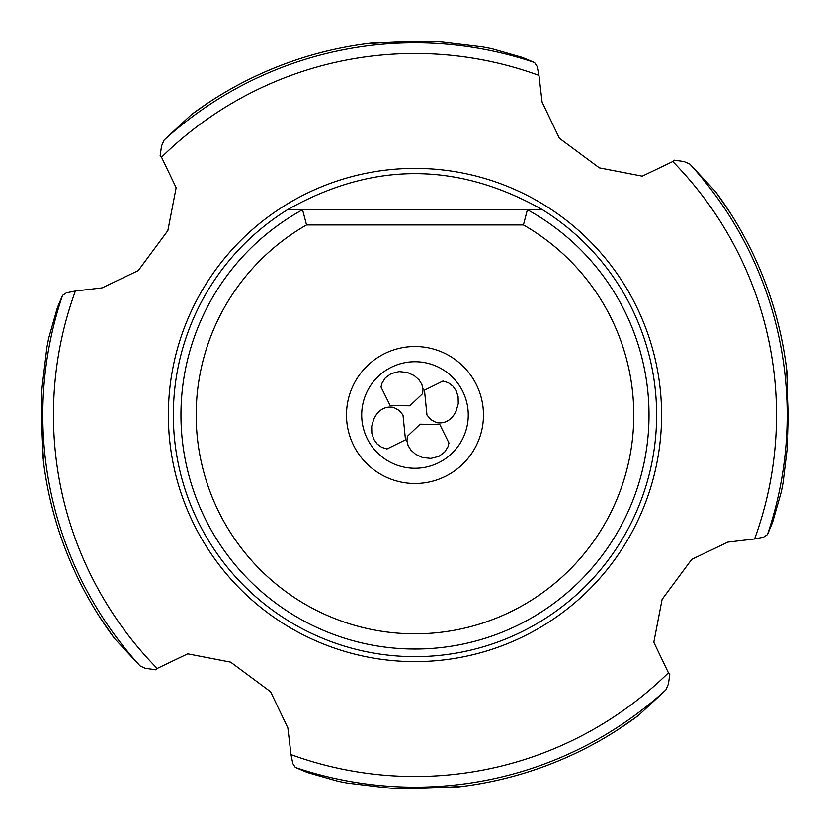 <?xml version="1.0" encoding="UTF-8"?>
<svg xmlns="http://www.w3.org/2000/svg" width="830" height="830" viewBox="0 0 830 830"><rect width="100%" height="100%" fill="white"/><g stroke="black" fill="none" stroke-linecap="round" stroke-linejoin="round"><path stroke-width="1.25" d="M656.623 415A241.644 241.644 0 0 1 414.979 656.644A241.644 241.644 0 0 1 287.471 209.741C372.473 161.622 457.486 161.622 542.488 209.741A241.644 241.644 0 0 1 656.623 415M542.488 209.741L287.471 209.741M306.529 224.961L523.429 224.961L527.403 209.741A234.029 234.029 0 0 1 414.979 649.029A234.029 234.029 0 0 1 302.566 209.741L306.529 224.961A218.809 218.809 0 0 0 414.979 633.809A218.809 218.809 0 0 0 523.429 224.961M346.483 415A68.496 68.496 0 0 0 414.979 483.496A68.496 68.496 0 0 0 483.475 415A68.496 68.496 0 0 0 414.979 346.504A68.496 68.496 0 0 0 346.483 415M361.704 415A53.276 53.276 0 0 1 414.979 361.724A53.276 53.276 0 0 1 468.255 415A53.276 53.276 0 0 1 414.979 468.276A53.276 53.276 0 0 1 361.704 415A53.276 53.276 0 0 1 414.979 361.724A53.276 53.276 0 0 1 468.255 415A53.276 53.276 0 0 1 414.979 468.276A53.276 53.276 0 0 1 361.704 415M442.981 381.022L448.345 382.723L452.9 386.126L456.199 390.806L458.108 396.678L458.264 403.619L456.116 411.12L453.854 415C449.362 421.287 443.531 423.829 436.352 422.626L430.863 419.586L426.962 415L424.462 390.183L442.981 381.022M402.996 415L399.106 410.414L393.607 407.374C386.427 406.171 380.596 408.713 376.104 415L373.842 418.88L371.695 426.381L371.85 433.322L373.759 439.195L377.059 443.874L381.613 447.277L386.988 448.978L405.497 439.817L402.996 415M422.605 393.627L423.03 388.969L421.858 384.404L419.088 379.922L414.367 375.7L407.499 372.514L399.137 371.581L391.117 373.614L385.286 377.92L382.028 383.138L381.001 387.008L390.162 405.517L409.864 405.808L422.605 393.627M407.354 436.373L406.939 441.031L408.111 445.596L410.871 450.078L415.602 454.301L422.47 457.486L430.822 458.419L438.842 456.386L444.673 452.08L447.941 446.862L448.957 442.992L439.796 424.483L420.105 424.192L407.354 436.373M75.395 291.019L66.421 292.834L62.541 295.387L57.426 307.577L48.628 338.35L46.864 347.563L42.351 385.099C39.311 409.47 44.747 473.754 43.357 460.878A374.444 374.444 0 0 0 114.571 638.519L140.042 665.868L145.022 668.212L156.019 669.851L157.192 668.451A361.507 361.507 0 0 1 75.395 291.019L102.08 287.886L138.247 270.601L167.847 230.636L176.147 187.715L161.528 157.212L160.128 156.04L161.508 146.059L164.112 140.062A372.182 372.182 0 0 1 534.593 62.561L522.402 57.446L491.63 48.648L482.417 46.885L444.88 42.372C420.509 39.332 356.226 44.768 369.101 43.378L373.853 42.818L373.998 43.367M291.008 754.584L292.814 763.559L295.366 767.439L307.557 772.554L338.339 781.352L347.542 783.115L385.079 787.629C409.449 790.668 473.733 785.232 460.858 786.622L460.671 786.653A374.455 374.455 0 0 0 638.332 715.543L665.847 689.938L668.451 683.941L669.831 673.96L668.43 672.788A361.507 361.507 0 0 1 291.008 754.584L287.865 727.9L270.58 691.732L230.626 662.133L187.694 653.833L157.192 668.451M461.926 786.311L460.858 786.622A374.444 374.444 0 0 0 638.498 715.408M786.778 376.104L787.359 375.668L786.633 369.309A374.455 374.455 0 0 0 715.522 191.647L689.917 164.132L683.92 161.528L673.939 160.149L672.767 161.549A361.507 361.507 0 0 1 754.563 538.981L727.879 542.115L691.712 559.399L662.112 599.364L653.812 642.285L668.43 672.788M754.563 538.981L763.538 537.166L767.418 534.613L772.533 522.423L781.331 491.651L783.105 482.438L787.608 444.901L788.5 415L786.601 369.122A374.444 374.444 0 0 0 715.387 191.481M786.29 368.043L786.633 369.309A374.455 374.455 0 0 0 730.628 213.559L727.08 208.102M672.767 161.549L642.264 176.168L599.343 167.868L559.379 138.268L542.094 102.1L538.961 75.416L537.145 66.442L534.593 62.561M368.032 43.689L369.101 43.378A374.444 374.444 0 0 0 191.46 114.592L164.112 140.062M368.333 43.471L369.288 43.347A374.455 374.455 0 0 0 213.538 99.351A374.455 374.455 0 0 1 369.288 43.347A374.455 374.455 0 0 0 368.333 43.471A374.455 374.455 0 0 0 191.626 114.457L191.46 114.592M373.853 42.818L374.444 42.755M192.114 114.094L208.081 102.899M376.083 43.202L375.648 42.62M43.668 461.947L42.797 456.127L43.347 455.981M114.571 638.519L114.436 638.353A374.455 374.455 0 0 1 43.326 460.692A374.455 374.455 0 0 0 99.33 616.441L102.879 621.898M460.671 786.653A374.455 374.455 0 0 0 616.431 730.649A374.455 374.455 0 0 1 460.671 786.653L456.106 787.182L455.961 786.633M456.106 787.182L455.514 787.245A374.455 374.455 0 0 0 456.106 787.182A374.455 374.455 0 0 1 455.514 787.245M637.855 715.906L617.769 729.778A374.455 374.455 0 0 0 620.508 728.003A374.455 374.455 0 0 1 617.769 729.778M787.162 373.874L786.612 374.019M787.359 375.668L787.234 374.465M786.633 369.309A374.455 374.455 0 0 0 730.628 213.559L715.885 192.135M43.181 453.896L42.797 456.127A374.455 374.455 0 0 1 42.735 455.535A374.455 374.455 0 0 0 42.797 456.127M42.652 454.767L42.735 455.535M43.326 460.692A374.455 374.455 0 0 0 99.33 616.441L114.084 637.865M453.875 786.799L454.311 787.38M665.847 689.938A372.182 372.182 0 0 1 295.366 767.439M661.593 415A246.614 246.614 0 0 1 414.979 661.614A246.614 246.614 0 0 1 168.366 415A246.614 246.614 0 0 1 414.979 168.386A246.614 246.614 0 0 1 661.593 415M689.917 164.132A372.182 372.182 0 0 1 767.418 534.613M161.528 157.212A361.507 361.507 0 0 1 538.961 75.416M140.042 665.868A372.182 372.182 0 0 1 62.541 295.387"/></g></svg>
